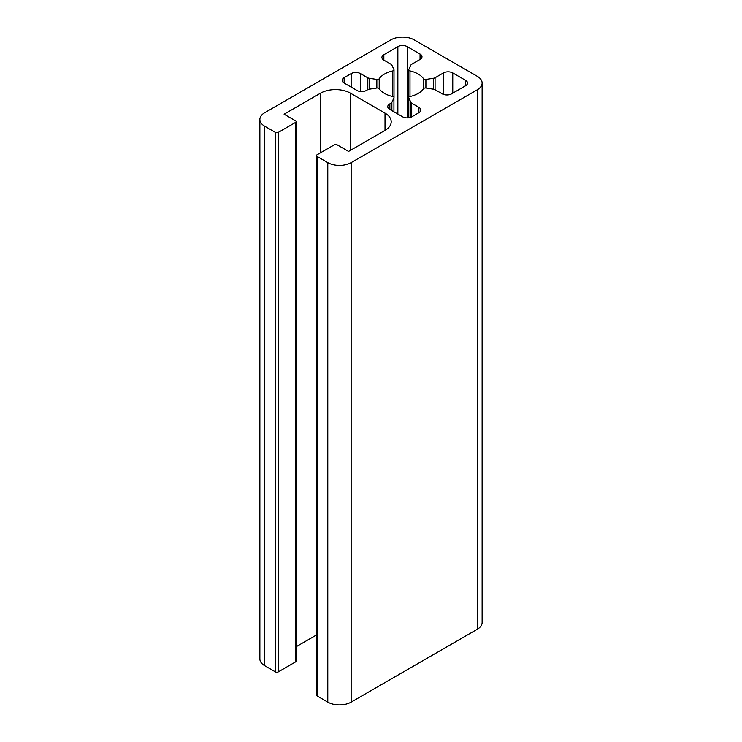 <?xml version="1.0" encoding="UTF-8"?>
<svg xmlns="http://www.w3.org/2000/svg" width="742" height="742" viewBox="0 0 742 742"><rect width="100%" height="100%" fill="white"/><g stroke="black" fill="none" stroke-linecap="round" stroke-linejoin="round"><path stroke-width="1.11" d="M425.899 79.44L433.588 78.244A3.302 1.911 0 0 0 435.072 77.752L443.419 72.939A6.604 3.812 180 0 1 452.759 72.939L465.605 80.349A6.604 3.812 180 0 1 467.543 83.048A6.604 3.812 180 0 1 465.605 85.747L451.59 93.844A6.604 3.812 180 0 1 442.251 93.844L435.072 89.699A3.302 1.911 0 0 0 433.588 89.207L425.899 88.01A1.985 1.141 0 0 0 423.534 88.706A23.79 13.736 180 0 1 409.992 96.525A1.985 1.141 0 0 0 408.731 97.592A1.985 1.141 0 0 0 408.796 97.888L410.855 102.331A3.302 1.911 0 0 0 411.708 103.184L418.887 107.33A6.604 3.812 180 0 1 420.825 110.029A6.604 3.812 180 0 1 418.887 112.719L411.884 116.772A6.604 3.812 180 0 1 402.535 116.772L389.689 109.352A6.604 3.812 180 0 1 387.751 106.653A6.604 3.812 180 0 1 389.689 103.954L391.025 103.184A3.302 1.911 0 0 0 391.878 102.331L393.937 97.888A1.985 1.141 0 0 0 394.011 97.592A1.985 1.141 0 0 0 392.75 96.525A23.79 13.736 180 0 1 379.199 88.706A1.985 1.141 0 0 0 376.843 88.01L369.145 89.207A3.302 1.911 0 0 0 367.661 89.699L366.325 90.468A6.604 3.812 180 0 1 356.985 90.468L344.14 83.048A6.604 3.812 180 0 1 342.201 80.349A6.604 3.812 180 0 1 344.14 77.66L351.142 73.606A6.604 3.812 180 0 1 360.491 73.606L367.661 77.752A3.302 1.911 0 0 0 369.145 78.244L376.843 79.44A1.985 1.141 0 0 0 379.199 78.745A23.79 13.736 180 0 1 392.75 70.926A1.985 1.141 0 0 0 394.011 69.859A1.985 1.141 0 0 0 393.937 69.562L391.878 65.12A3.302 1.911 0 0 0 391.025 64.266L383.846 60.121A6.604 3.812 180 0 1 381.917 57.431A6.604 3.812 180 0 1 383.846 54.732L397.86 46.635A6.604 3.812 180 0 1 407.21 46.635L420.055 54.055A6.604 3.812 180 0 1 421.994 56.754A6.604 3.812 180 0 1 420.055 59.453L411.708 64.266A3.302 1.911 0 0 0 410.855 65.12L408.796 69.562A1.985 1.141 0 0 0 408.731 69.859A1.985 1.141 0 0 0 409.992 70.926A23.79 13.736 180 0 1 423.534 78.745A1.985 1.141 0 0 0 425.899 79.44L425.899 88.01M296.123 121.623L296.123 661.103A1.985 1.141 180 0 1 295.548 661.92L278.259 671.9A1.985 1.141 180 0 1 275.458 671.9L264.708 665.695L264.708 126.205L275.458 132.41A1.985 1.141 0 0 0 278.259 132.41L295.548 122.43A1.985 1.141 0 0 0 296.123 121.623A1.985 1.141 0 0 0 295.548 120.816L284.103 114.203L320.544 93.167A21.147 12.206 180 0 1 350.447 93.167L385.015 113.127A21.147 12.206 180 0 1 391.21 121.762A21.147 12.206 180 0 1 385.015 130.388L348.573 151.433L337.128 144.82A1.985 1.141 0 0 0 334.327 144.82L317.038 154.8A1.985 1.141 0 0 0 316.454 155.607A1.985 1.141 0 0 0 317.038 156.423L317.038 695.903A1.985 1.141 180 0 1 316.454 695.096L316.454 155.607M264.708 126.205A16.519 9.535 180 0 1 259.876 119.462A16.519 9.535 180 0 1 264.708 112.719L390.858 39.892A16.519 9.535 180 0 1 414.212 39.892L477.292 76.305A16.519 9.535 180 0 1 482.124 83.048A16.519 9.535 180 0 1 477.292 89.791L351.142 162.628A16.519 9.535 180 0 1 327.788 162.628L317.038 156.423M316.454 635.004L296.123 646.746M482.124 83.048L482.124 622.538A16.519 9.535 180 0 1 477.292 629.281L351.142 702.108A16.519 9.535 180 0 1 327.788 702.108L317.038 695.903M264.708 665.695A16.519 9.535 180 0 1 259.876 658.952L259.876 119.462M433.588 89.207L433.588 78.244M423.534 88.706L423.534 78.745M409.992 96.525L409.992 70.926M420.055 59.453L420.055 54.055M407.21 117.885L407.21 46.635M397.86 114.073L397.86 46.635M383.846 60.121L383.846 54.732M392.75 96.525L392.75 70.926M376.843 88.01L376.843 79.44M379.199 88.706L379.199 78.745M369.145 89.207L369.145 78.244M367.661 89.699L367.661 77.752M360.491 91.526L360.491 73.606M351.142 87.102L351.142 73.606M344.14 83.048L344.14 77.66M393.937 111.81L393.937 97.888M391.878 110.614L391.878 102.331M391.025 110.122L391.025 103.184M389.689 109.352L389.689 103.954M418.887 112.719L418.887 107.33M411.708 116.865L411.708 103.184M410.855 117.255L410.855 102.331M408.796 117.774L408.796 97.888M465.605 85.747L465.605 80.349M452.759 93.167L452.759 72.939M443.419 94.373L443.419 72.939M435.072 89.699L435.072 77.752M275.458 132.41L275.458 671.9M278.259 671.9L278.259 132.41M385.015 130.388L385.015 113.127M350.447 150.348L350.447 93.167M320.544 152.778L320.544 93.167M295.548 661.92L295.548 122.43M327.788 702.108L327.788 162.628M477.292 629.281L477.292 89.791M351.142 702.108L351.142 162.628M408.731 97.592L408.731 69.859M394.011 97.592L394.011 69.859"/></g></svg>
